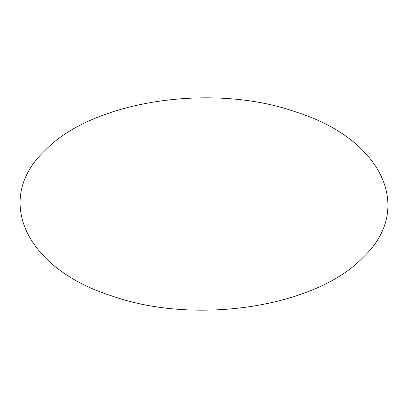 <?xml version="1.0" encoding="UTF-8"?>
<svg xmlns="http://www.w3.org/2000/svg" width="408" height="408" viewBox="0 0 408 408"><rect width="100%" height="100%" fill="white"/><g stroke="black" fill="none" stroke-linecap="round" stroke-linejoin="round"><path stroke-width="0.61" d="M44.656 150.884C-6.696 199.313 25.592 268.882 112.001 295.994C195.881 325.645 316.379 307.005 363.344 257.116C414.696 208.687 382.408 139.118 295.999 112.006C212.119 82.355 91.621 100.995 44.656 150.884"/></g></svg>

